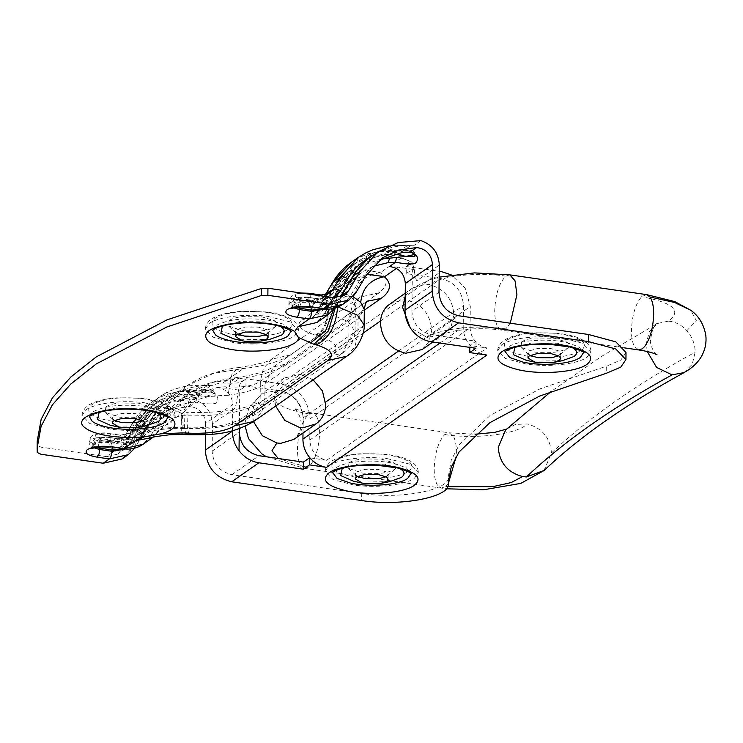 <?xml version="1.0" encoding="UTF-8"?>
<svg xmlns="http://www.w3.org/2000/svg" width="743" height="743" viewBox="0 0 743 743"><rect width="100%" height="100%" fill="white"/><g stroke="black" fill="none" stroke-linecap="round" stroke-linejoin="round"><path stroke-width="0.56" stroke-dasharray="3.71 2.79" d="M390.038 303.785L403.18 299.838L406.393 300.088C421.95 303.915 430.392 314.01 431.711 330.366L429.12 341.371L422.108 349.554M275.672 406.059L274.399 397.254L276.99 386.258L284.002 378.076L300.358 374.379L313.147 379.803M516.496 346.897L531.691 342.941L557.176 343.247L572.342 347.585M562.479 360.661L531.533 361.209L526.035 360.216M530.019 355.451L527.892 352.916L529.248 350.937L537.895 348.383L550.879 348.541L559.089 351.03L560.798 353.315L558.606 355.804M521.651 341.854C524.344 340.034 528.691 338.752 534.7 338L554.306 338.232L566.695 341.994C569.937 344.148 570.122 346.294 567.234 348.43C559.888 352.433 549.003 353.64 534.579 352.052L520.917 347.334L521.651 341.854M559.888 354.95L567.234 348.43M343.879 467.839L359.073 463.883L384.558 464.18L399.725 468.517M389.861 481.594L358.915 482.151L353.417 481.148M357.402 476.393L355.275 473.848L356.631 471.87L365.277 469.325L378.261 469.474L386.471 471.963L388.18 474.257L385.988 476.737M349.034 462.787C351.727 460.976 356.073 459.685 362.082 458.933L381.688 459.165L394.078 462.926C397.319 465.081 397.505 467.236 394.617 469.372C387.27 473.375 376.385 474.582 361.962 472.994L348.3 468.266L349.034 462.787M387.27 475.882L394.617 469.372M224.052 325.518L239.246 321.561L264.731 321.858L279.897 326.196M270.034 339.272L239.088 339.83L233.59 338.827M237.574 334.071L235.447 331.527L236.803 329.548L245.441 327.004L258.434 327.152L266.635 329.641L268.353 331.935L266.161 334.415M229.206 320.465C231.9 318.654 236.246 317.363 242.255 316.611L261.861 316.843L274.241 320.604C277.492 322.759 277.668 324.914 274.789 327.05C267.443 331.053 256.558 332.26 242.134 330.672L228.472 325.945L229.206 320.465M267.443 333.561L274.789 327.05M100.751 411.901L115.945 407.944L141.43 408.251L156.597 412.579M146.733 425.655L115.787 426.213L110.289 425.219M114.283 420.454L112.147 417.919L113.503 415.941L122.149 413.387L135.133 413.535L143.343 416.024L145.052 418.318L142.86 420.798M105.905 406.848C108.599 405.037 112.945 403.755 118.954 403.003L138.56 403.235L150.95 406.988C154.191 409.152 154.377 411.297 151.488 413.433C144.142 417.436 133.257 418.643 118.834 417.055L105.172 412.328L105.905 406.848M144.142 419.944L151.488 413.433M505.147 351.597L508.37 347.037C517.212 340.192 548.353 337.916 567.429 342.718L578.843 346.86L583.571 352.553M559.841 337.694L582.428 343.201L590.936 351.615L587.1 357.216C577.878 364.163 548.928 367.441 526.415 364.079L505.565 358.544L497.81 350.482L501.636 344.882C510.552 338.214 537.672 334.861 559.841 337.694M332.53 472.539L335.752 467.969C344.594 461.124 375.735 458.849 394.812 463.66L406.226 467.793L410.953 473.495M387.224 458.626L409.811 464.143L418.318 472.557L414.483 478.158C405.26 485.105 376.311 488.374 353.798 485.021L332.948 479.486L325.193 471.415L329.019 465.815C337.935 459.146 365.054 455.803 387.224 458.626M212.693 330.217L215.916 325.648C227.516 319.332 244.698 317.419 267.489 319.936L284.132 324.32L291.126 331.174M267.396 316.304L289.974 321.821L298.482 330.236L294.655 335.836C285.433 342.783 256.484 346.052 233.971 342.699L213.12 337.164L205.365 329.093L209.192 323.493C218.098 316.824 245.218 313.481 267.396 316.304M89.401 416.6L92.624 412.031C104.215 405.715 121.406 403.811 144.188 406.319L160.832 410.703L167.825 417.557M144.096 402.697L166.673 408.204L175.19 416.619L171.354 422.219C162.132 429.166 133.183 432.435 110.67 429.082L89.819 423.547L82.064 415.476L85.891 409.876C94.807 403.208 121.926 399.864 144.096 402.697M160.99 433.782L144.523 436.782M626.015 352.544L620.823 360.076L606.288 366.234L606.204 373.33M448.4 481.733L448.466 475.771L451.242 460.223L459.146 444.899L489.999 415.56L539.734 388.97L606.288 366.234M448.4 481.798L448.466 476.811C450.397 490.083 400.486 499.658 361.72 493.454L361.637 500.55M106.658 456.639L117.561 454.168L121.713 449.664L129.115 444.481L124.963 448.986L114.06 451.456L106.658 456.639L41.069 447.165L37.336 445.401L37.234 441.008M140.696 431.135C136.675 437.46 130.796 440.209 123.069 439.373C122.966 435.89 122.168 434.497 120.672 435.194L113.27 440.376C111.775 441.779 110.93 444.323 110.735 448.01C118.462 448.846 124.341 446.106 128.372 439.772C125.502 437.506 124.675 435.742 125.873 434.479L122.363 438.324L113.27 440.376L101.057 438.621C96.088 437.711 94.472 436.438 96.209 434.794C98.958 433.29 103.045 432.835 108.45 433.429C109.945 432.732 110.744 434.126 110.846 437.608L110.809 440.562L126.384 442.809L137.288 440.348L141.449 435.844L152.956 416.442C157.767 408.353 163.98 401.703 171.596 396.493C169.627 393.298 167.807 392.063 166.135 392.787C178.227 386.759 191.935 384.391 207.251 385.663L213.743 385.747L207.715 385.506C194.322 385.626 182.276 389.286 171.596 396.493C161.677 401.601 153.82 409.031 148.024 418.792L140.696 431.135C137.539 429.073 135.068 428.46 133.276 429.296L140.594 416.953L158.714 397.245L166.311 392.685L151.321 402.427L133.201 422.135L125.483 434.906L132.802 422.553C137.566 414.483 143.733 407.777 151.321 402.427L158.742 397.969C157.414 399.344 157.59 401.731 159.262 405.13C169.952 397.923 181.989 394.264 195.39 394.152L201.418 394.384L197.285 392.648L195.39 394.152M207.251 385.663L197.285 392.648C183.976 389.964 171.131 391.737 158.742 397.969M370.701 256.985L371.342 256.549C382.023 249.342 394.059 245.682 407.461 245.561L397.031 252.704C383.722 250.019 370.868 251.793 358.479 258.025C357.16 259.4 357.337 261.787 359.008 265.186C369.689 257.988 381.735 254.32 395.137 254.208L401.164 254.44L397.031 252.704L395.137 254.208M407.461 245.561L413.489 245.803L407.461 245.561M365.881 252.843C377.973 246.815 391.682 244.447 406.997 245.719M381.558 258.917L363.949 264.749L349.136 275.885C346.795 272.95 346.257 270.824 347.51 269.495L354.067 264.174L373.172 255.397L394.329 253.93M372.745 266.458L361.414 272.588L345.068 290.299C346.275 289.036 345.449 287.272 342.588 284.987L349.136 275.885L339.142 288.414L331.824 300.757C328.963 298.482 328.127 296.717 329.335 295.454L336.263 283.529L347.51 269.495L336.653 283.111L341.585 279.656C343.377 278.82 345.848 279.433 349.006 281.504L358.999 268.975C370.005 257.775 383.732 251.71 400.18 250.79L411.873 250.354C401.749 248.886 393.966 248.636 388.524 249.602L380.397 251.078C376.069 251.524 368.955 254.728 359.045 260.682L352.442 266.04C354.188 265.27 356.371 266.245 358.999 268.975L352.451 278.077L342.607 294.674C337.768 302.178 330.737 305.429 321.524 304.435C321.626 307.918 322.425 309.311 323.92 308.605M410.573 251.896L411.473 250.307L413.563 251.088L384.419 250.354L359.045 260.691M152.705 405.984C154.442 405.214 156.624 406.189 159.253 408.919C170.258 397.719 183.985 391.654 200.434 390.734L212.126 390.298C202.003 388.83 194.22 388.58 188.778 389.536L180.66 391.022C176.323 391.468 169.209 394.672 159.299 400.626L152.705 405.984L141.839 419.6C143.631 418.764 146.111 419.377 149.269 421.448L159.253 408.919L152.705 418.021C155.863 420.092 158.333 420.714 160.126 419.879L176.463 402.167L203.201 392.183L210.984 392.128L209.981 392.081L210.752 391.84L208.17 390.372M210.678 391.802L216.835 387.484C226.429 388.765 231.723 394.422 232.745 404.452L205.616 423.454C204.604 413.424 199.3 407.768 189.716 406.486L195.873 402.167C205.207 403.96 211.764 404.359 215.526 403.384C219.714 398.777 218.098 394.914 210.678 391.802L211.727 390.251L213.817 391.032L184.673 390.298L159.299 400.626M196.728 397.681L195.753 402.139L188.406 402.548L161.668 412.532L145.331 430.243C146.529 428.98 145.702 427.216 142.842 424.931L149.389 415.829C147.058 412.894 146.51 410.768 147.773 409.439L154.321 404.118L179.109 394.189L206.257 396.335L189.892 398.118C173.946 398.694 160.442 404.591 149.389 415.829L139.405 428.358C136.536 426.083 135.709 424.318 136.907 423.055L147.606 409.569L154.293 404.136M188.406 402.548L189.892 398.118M200.434 390.734L203.201 392.183L202.598 392.415C193.004 393.502 184.292 396.743 176.463 402.167L190.078 392.629L177.596 404.229L161.426 428.665L150.281 436.475L160.126 419.879L172.552 411.176C174.373 410.507 177.428 411.334 181.729 413.656C171.782 420.241 165.02 425.247 161.426 428.665L152.947 437.367M402.947 252.239L400.18 250.79M414.315 254.533L414.882 253.289L414.845 256.316L413.322 250.92M205.765 396.335L215.098 396.26L213.585 390.864M201.418 394.384L194.016 399.567C205.514 403.57 211.662 411.706 212.461 423.984L234.649 408.436C236.497 407.136 238.605 384.772 240.463 383.286L246.017 378.8L241.085 381.865C240.556 383.054 234.472 383.434 222.835 383.007C217.82 383.249 214.792 384.159 213.743 385.747M401.164 254.44C398.072 255.759 398.016 257.004 400.997 258.183C409.653 260.691 412.764 262.4 410.312 263.31L406.3 266.505L411.845 263.208C413.693 262.112 415.281 281.876 417.129 280.585L439.327 265.037M420.891 240.621L413.489 245.803M110.809 440.562C101.791 439.568 94.993 440.33 90.405 442.828L89.123 444.695L98.485 449.199L114.06 451.456M310.072 294.302L310.555 300.618C301.537 299.633 294.739 300.386 290.151 302.884L288.869 304.751L298.222 309.264L313.797 311.512L301.639 320.029C295.556 325.35 300.116 330.338 315.311 334.991L316.174 335.223C335.725 341.204 340.833 348.049 331.499 355.758L242.775 417.919C230.655 425.237 211.096 428.516 184.088 427.773L182.954 427.717C161.937 427.141 147.142 429.333 138.551 434.293L126.384 442.809M414.882 253.289L413.563 251.088M206.257 396.335L215.136 393.233L213.817 391.032M212.461 423.984L212.126 451.15C213.157 463.883 219.714 471.731 231.816 474.703L361.72 493.454M438.992 292.203L411.873 311.206C412.894 323.939 419.461 331.787 431.562 334.759L476.003 341.176L469.836 345.495L469.808 347.38M129.319 451.159L139.164 434.562L145.331 430.243L135.486 446.84L129.319 451.159L122.112 458.97M352.934 296.578L345.031 296.606L337.638 302.763L335.938 293.55L336.681 292.77L332.641 299.011L345.068 290.299L335.232 306.896L324.078 314.707L332.641 299.011L331.731 300.107L333.598 307.249L335.316 306.209L335.26 307.992M324.078 314.707L323.957 314.373C319.518 320.437 317.15 323.149 316.871 322.518L324.078 314.707C323.363 314.308 326.53 311.819 333.598 307.249L333.412 309.664M186.112 434.618L184.478 428.377L184.023 412.207L181.729 413.656C181.571 430.689 181.701 437.107 182.128 432.918M152.733 437.441L154.191 436.494M141.449 435.844L153.606 427.327C158.761 423.491 167.937 419.609 181.125 415.681L182.258 415.727C218.071 416.721 244.01 412.365 260.078 402.669L348.801 340.508L355.033 331.397L348.142 321.505L327.626 313.044L318.784 314.122L315.859 313.667L328.861 304.537L324.7 309.042L313.797 311.512M315.311 334.991C322.666 331.369 326.771 324.05 327.626 313.044L328.508 311.41L324.254 298.268L325.768 296.429L316.694 313.063L312.543 317.567L301.639 320.029M165.401 408.78C168.81 407.628 174.438 409.319 182.286 413.851L183.465 428.655L169.488 428.609C156.448 429.891 149.659 431.033 149.129 432.036L153.606 427.327L166.618 406.867C169.952 405.762 175.506 407.452 183.27 411.928L181.125 415.681L182.332 428.609L182.954 427.717M137.288 440.348L149.454 431.832L138.551 434.293M310.555 300.618L326.131 302.875L337.034 300.404L340.313 297.219M152.956 416.442L166.618 406.867L186.632 385.951L213.64 373.32L243.537 368.509C264.081 366.197 279.684 361.683 290.346 354.968L379.069 292.807C387.93 285.869 388.338 279.164 380.286 272.7L362.268 269.207L342.755 276.563L325.174 296.568L329.27 309.645C338.678 293.309 346.767 290.095 353.529 300.005L355.321 307.89L349.061 319.249L260.338 381.4C253.623 385.747 243.323 387.595 229.429 386.954C213.083 385.459 190.951 395.137 183.27 411.928M316.174 335.223C323.539 331.61 327.644 324.292 328.49 313.277L329.27 309.645M400.997 258.183L380.286 272.7C364.209 275.151 355.293 284.253 353.529 300.005M222.835 383.007L243.537 368.509L238.874 367.553L232.085 373.441L229.429 386.954M336.681 292.77L347.808 282.126L366.856 274.269M337.582 307.184L337.638 302.763L335.316 306.209L338.093 306.97M323.957 314.373L335.938 293.55L347.51 282.312M189.075 434.748L187.44 428.507L186.985 412.337L184.023 412.207L187.032 408.279C196.198 395.601 214.931 395.88 228.036 395.313L230.144 383.007L235.373 377.732L238.995 378.707L213.009 382.329L190.078 392.629M253.707 421.448L261.805 411.993L264.805 399.279C248.738 408.975 222.798 413.331 186.985 412.337L187.032 408.279C182.629 404.972 179.481 403.625 177.596 404.229M328.861 304.537L340.368 285.136C345.189 277.046 351.402 270.396 359.008 265.186L342.755 276.563M186.567 385.998L171.596 396.493M129.115 444.481L140.622 425.08C145.442 416.99 151.656 410.34 159.262 405.13L151.228 410.749L171.345 401.48L194.016 399.567M396.418 268.418L398.137 267.22L412.384 269.272L406.217 273.591L440.971 278.606C454.8 282.006 462.304 290.977 463.474 305.522L463.214 326.79C463.233 333.709 465.555 339.96 470.18 345.541C474.814 350.854 480.368 354.021 486.841 355.052M398.137 267.22L389.453 266.542M411.873 311.206L412.384 269.272M216.835 387.484L225.519 388.152L238.995 378.707C261.499 375.568 277.854 370.525 288.07 363.587L364.311 310.175M239.292 428.674L239.766 390.214L225.519 388.152M232.41 431.163L232.745 404.452M205.616 423.454L205.477 434.711M303.005 432.993L303.19 417.826C302.011 403.282 294.507 394.31 280.687 390.911L245.933 385.896L239.766 390.214M139.164 434.562L155.501 416.851L171.605 409.04L189.716 406.486M309.896 457.846L326.641 460.261C316.267 457.716 310.648 450.982 309.766 440.079L470.05 327.774C470.932 338.687 476.56 345.411 486.925 347.965L469.836 345.495M212.126 451.15L239.255 432.147L239.023 450.676M476.003 341.176L475.91 348.263M309.766 440.079L310.026 418.811C308.494 399.901 298.742 388.236 280.77 383.825L246.017 378.8L245.933 385.896M470.05 327.774L470.31 306.515L465.183 288.145L451.215 274.854M280.77 383.825L441.063 271.52L406.3 266.505L406.217 273.591M121.713 449.664L133.22 430.262L151.228 410.749M405.204 296.457L409.895 290.141L412.235 288.238L425.377 284.29L429.231 284.643C444.444 288.721 452.663 298.779 453.908 314.818L451.307 325.824L444.295 333.997L427.299 337.601L410.117 327.552M646.559 294.609L641.636 296.726C635.534 303.831 632.144 314.93 631.466 330.041C631.42 337.127 632.386 342.551 634.355 346.312L638.571 349.916M509.809 274.864L505.862 276.145C499.25 282.646 495.535 294.024 494.727 310.295C494.68 317.382 495.637 322.806 497.606 326.576L501.822 330.171L505.769 328.898L510.283 323.205M448.382 483.387L445.8 486.396L441.296 488.132L437.274 484.882C435.175 481.148 434.144 475.604 434.191 468.248C434.924 452.654 438.444 441.416 444.769 434.562L449.274 432.825L453.722 436.856C455.543 440.636 456.434 445.921 456.378 452.701L456.23 456.406M316.982 417.12C318.803 420.891 319.685 426.176 319.639 432.965C318.738 449.905 314.837 461.422 307.936 467.505L304.546 468.387L300.534 465.146C298.435 461.403 297.404 455.858 297.441 448.512C298.342 431.562 302.243 420.055 309.144 413.972L312.534 413.08L316.982 417.12M253.474 421.606L252.202 412.811L254.793 401.805L261.805 393.623L278.811 390.029C294.024 394.106 302.243 404.173 303.478 420.213C303.302 427.225 300.878 432.993 296.216 437.488L293.875 439.392C295.974 438.565 301.565 429.965 300.915 424.355C302.15 417.083 294.757 407.684 294.061 408.195C293.132 407.693 296.791 410.591 312.534 413.08L449.274 432.825L475.065 434.246M505.769 328.898C476.83 324.44 439.206 328.61 427.299 337.601M505.862 276.145C477.6 271.799 440.868 275.867 429.231 284.643M684.108 372.577L692.225 364.321L695.179 352.154C695.039 344.13 692.262 336.978 686.829 330.691C681.47 324.858 675.294 321.673 668.301 321.134C682.334 310.853 673.446 302.717 641.636 296.726M668.301 321.134L657.36 323.521L649.308 331.638L646.289 343.61L647.255 351.523M686.829 330.691L696.34 320.707L690.795 310.286M544.025 470.495L551.455 453.007C550.257 437.72 542.167 428.042 527.186 423.965L515.503 424.42L506.568 429.092M445.8 486.396L447.75 486.665M444.769 434.562C476.337 439.466 517.5 434.172 527.186 423.965M278.811 390.029C267.917 400.338 278.031 408.316 309.144 413.972M278.188 458.477L307.936 467.505M551.455 453.007C588.586 417.835 636.491 384.215 695.179 352.154M557.854 333.57C581.277 337.285 589.153 342.932 581.481 350.492C569.705 356.937 552.17 358.915 528.877 356.436C506.995 352.553 499.844 347.009 507.404 339.792C518.475 333.607 535.285 331.527 557.854 333.57M385.236 454.502C408.659 458.227 416.535 463.864 408.864 471.424C397.087 477.879 379.552 479.857 356.259 477.377C334.378 473.495 327.226 467.951 334.787 460.734C345.857 454.54 362.668 452.468 385.236 454.502M265.4 312.181C288.832 315.905 296.708 321.543 289.027 329.103C277.26 335.557 259.725 337.536 236.432 335.056C214.551 331.174 207.39 325.629 214.959 318.413C226.03 312.218 242.84 310.147 265.4 312.181M142.108 398.564C165.531 402.288 173.407 407.926 165.735 415.486C153.959 421.94 136.424 423.919 113.131 421.439C91.25 417.557 84.098 412.012 91.658 404.796C102.729 398.601 119.549 396.53 142.108 398.564M37.336 445.401L37.243 452.487M41.069 447.165L40.986 454.252M148.024 418.792C144.866 416.73 142.387 416.117 140.594 416.953L132.811 422.553M133.201 422.135C131.994 423.399 132.83 425.163 135.69 427.429C141.495 417.668 149.352 410.238 159.262 405.13M128.372 439.772L135.69 427.429M325.22 294.962L322.109 298.38L313.017 300.441C311.521 301.834 310.667 304.379 310.481 308.076C318.208 308.902 324.087 306.162 328.118 299.838L335.437 287.485C341.241 277.724 349.099 270.294 359.008 265.186M325.62 294.534C324.422 295.798 325.248 297.562 328.118 299.838M332.948 282.191C331.74 283.454 332.567 285.219 335.437 287.485M358.479 258.025L351.067 262.483M333.644 297.702L322.815 299.429L310.593 297.664C301.574 296.68 294.776 297.432 290.179 299.931L288.906 301.797L298.259 306.311L310.481 308.076M321.236 295.017L313.017 300.441L300.804 298.677C295.825 297.767 294.209 296.494 295.955 294.85C298.705 293.346 302.791 292.891 308.196 293.494L320.419 295.25L329.502 293.197L322.109 298.38L325.378 294.934M322.295 296.067L322.815 299.429M308.196 293.494L309.014 293.253M300.804 298.677C299.299 300.07 298.454 302.615 298.259 306.311L298.222 309.264M120.672 435.194L108.45 433.429L120.672 435.194L129.756 433.141L133.276 429.296L125.873 434.479M123.069 439.373L110.846 437.608C101.828 436.615 95.03 437.376 90.442 439.875L89.16 441.741L98.522 446.246L110.735 448.01M101.057 438.621C99.553 440.014 98.708 442.559 98.522 446.246L98.485 449.199M339.142 288.414C336.282 286.139 335.455 284.374 336.653 283.111M295.064 307.361L291.971 304.788L292.993 303.293C296.671 301.296 302.113 300.692 309.32 301.482L321.543 303.246C321.44 299.763 320.642 298.37 319.146 299.067L306.933 297.302L298.77 298.212C297.609 299.308 298.686 300.163 302.002 300.766L314.215 302.522L325.118 300.061L329.335 295.454L334.266 291.999C336.059 291.163 338.529 291.776 341.687 293.847L349.006 281.504M352.442 266.04L341.585 279.656L334.266 291.999L330.05 296.606L319.964 298.835C319.035 298.575 323.474 300.33 330.05 296.606L325.118 300.061L329.335 295.454M139.405 428.358L132.078 440.701C129.217 438.426 128.39 436.661 129.588 435.398L136.907 423.055L141.839 419.6L134.52 431.943C136.313 431.107 138.792 431.72 141.941 433.782L149.269 421.448M129.198 435.816L134.52 431.943L130.313 436.55L119.4 439.011L107.187 437.246L99.023 438.156C97.862 439.252 98.94 440.107 102.255 440.701L114.468 442.466L125.372 440.005L129.198 435.816L136.907 423.055M321.543 303.246C330.375 304.203 337.09 301.064 341.687 293.847M321.524 304.435L309.311 302.67L309.32 301.482C309.218 297.999 308.419 296.606 306.933 297.302L319.964 298.835M299.568 306.757L302.002 300.766M311.986 307.24L314.215 302.522L319.146 299.067M331.824 300.757L322.75 308.8M95.318 447.305L92.234 444.732L93.256 443.237C96.924 441.24 102.367 440.636 109.583 441.426C109.481 437.943 108.682 436.55 107.187 437.246L120.217 438.779L114.468 442.466L112.249 447.184M120.217 438.779C119.289 438.519 123.728 440.274 130.313 436.55L125.372 440.005L129.588 435.398M132.078 440.701L123.013 448.744M102.255 440.701L99.822 446.701M152.705 418.021L142.87 434.618C138.022 442.122 130.991 445.373 121.787 444.37L109.565 442.614L109.583 441.426L121.796 443.19C130.629 444.147 137.344 441.008 141.941 433.782M119.4 439.011C120.895 438.314 121.694 439.707 121.796 443.19M125.298 449.004L133.006 441.528C135.858 443.812 136.684 445.577 135.486 446.84L134.762 448.15M135.486 446.84L128.279 454.651M145.331 430.243L135.876 446.422M133.006 441.528L142.842 424.931M142.87 434.618C146.018 436.698 148.489 437.311 150.281 436.475L143.074 444.277M121.787 444.37C121.889 447.862 122.688 449.255 124.174 448.549M325.044 309.06L332.743 301.584C335.604 303.868 336.43 305.633 335.232 306.896L334.508 308.206M335.232 306.896L328.025 314.707M345.068 290.299L335.622 306.478M332.743 301.584L342.588 284.987M410.498 251.896L407.916 250.428M342.82 304.333L350.027 296.531L359.863 279.935L376.209 262.223L382.376 257.905M366.03 275.616L359.863 279.935C358.08 280.77 355.6 280.157 352.451 278.077M356.185 292.213L350.027 296.531C348.235 297.367 345.764 296.754 342.607 294.674M291.581 307.695L292.983 304.481C296.652 302.475 302.095 301.872 309.311 302.67C309.413 306.153 310.212 307.546 311.707 306.85M307.741 297.07C297.358 296.438 292.101 299.011 291.971 304.788L291.962 305.967L293.355 307.76M111.961 446.784C110.466 447.49 109.667 446.097 109.565 442.614C102.348 441.816 96.906 442.419 93.237 444.416L92.216 445.911L93.618 447.704M210.529 385.849L199.886 393.316M410.275 245.905L399.623 253.372M231.816 474.703L258.945 455.7M431.562 334.759L458.682 315.756M346.795 356.222L354.903 346.767L357.903 334.062L264.805 399.279L264.991 383.927L358.089 318.701L364.321 309.59M364.126 324.951L357.903 334.062L358.089 318.701L367.098 301.333M379.069 292.807L360.169 297.079L352.061 306.534L349.061 319.249L348.801 340.508L342.402 353.296L331.499 355.758M290.346 354.968L271.446 359.24L263.338 368.695L260.338 381.4L260.078 402.669L253.679 415.458L242.775 417.919M355.321 307.89L355.033 331.397L353.612 339.282C350.965 345.579 347.222 350.25 342.402 353.296L253.679 415.458L242.069 421.42C232.587 424.922 221.507 427.179 208.839 428.2L183.465 428.655L184.088 427.773M333.523 297.683L326.131 302.875M324.7 309.042L312.543 317.567L315.859 313.667L325.174 296.568M340.368 285.136L326.697 294.711L325.768 296.429M238.902 367.534C257.654 364.553 268.492 361.795 271.446 359.24L360.169 297.079C359.408 297.246 358.08 299.29 356.176 303.209L355.33 307.853M228.036 395.313C244.986 392.945 257.301 389.146 264.991 383.927L273.535 366.875L288.07 363.587M280.687 390.911L363.086 333.18M380.527 320.957L440.971 278.606M303.19 417.826L325.592 402.13M398.443 351.086L463.474 305.522M439.967 343.071L463.214 326.79M310.026 418.811L470.31 306.515M326.641 460.261L486.925 347.965M133.22 430.262L140.622 425.08M624.176 347.835L501.822 330.171C491.625 328.685 480.517 328.332 468.499 329.13L455.914 330.709C448.456 332.39 444.518 333.523 444.1 334.136L432.816 342.04M405.241 293.132L412.235 288.238L429.593 279.832L439.178 277.139M266.468 456.787L304.546 468.387L446.339 488.792M284.002 378.076L261.805 393.623L248.914 407.972L245.069 422.581L245.153 426.306M657.044 354.801C658.205 355.321 652.595 353.752 650.301 341.659C651.973 329.688 654.342 323.632 657.425 323.474L601.041 356.705L551.343 391.31M527.836 357.931L527.892 352.916M560.798 353.315L560.733 358.34M528.756 354.569L520.917 347.334M355.219 478.873L355.275 473.848M388.18 474.257L388.115 479.272M356.138 475.501L348.3 468.266M235.382 336.551L235.447 331.527M268.353 331.935L268.288 336.95M236.311 333.18L228.472 325.945M112.091 422.934L112.147 417.919M145.052 418.318L144.987 423.334M113.01 419.563L105.172 412.328M583.524 352.052L583.766 352.776M504.943 351.82L505.203 351.086M497.81 350.482C497.021 351.086 499.017 341.947 506.317 339.068C512.893 335.687 521.985 333.57 533.604 332.725L558.513 333.31C569.37 334.926 576.503 336.69 579.902 338.585C587.165 341.845 590.843 346.192 590.936 351.615M410.907 472.985L411.148 473.718M332.325 472.752L332.585 472.028M325.193 471.415C324.403 472.019 326.4 462.889 333.7 460.001C340.275 456.62 349.368 454.512 360.987 453.667L385.896 454.242C396.753 455.868 403.886 457.623 407.285 459.527C414.548 462.787 418.225 467.133 418.318 472.557M212.758 329.706L212.498 330.431M291.321 331.397L291.08 330.663M205.365 329.093C204.566 329.697 206.573 320.567 213.873 317.679C220.448 314.298 229.541 312.19 241.15 311.345L266.068 311.921C276.925 313.546 284.058 315.301 287.448 317.205C294.72 320.465 298.398 324.812 298.482 330.236M89.457 416.089L89.197 416.814M168.02 417.78L167.779 417.046M82.064 415.476C81.275 416.08 83.272 406.95 90.572 404.062C96.999 400.756 105.877 398.657 117.199 397.774L142.767 398.313C153.625 399.929 160.757 401.684 164.157 403.588C171.419 406.848 175.097 411.195 175.19 416.619M448.382 482.857L448.466 475.771M211.736 385.598L207.548 385.376C201.65 384.818 194.582 385.088 186.335 386.193C184.961 386.258 173.927 388.57 166.311 392.685M411.483 245.654L396.762 245.227L388.598 245.877M288.869 304.751L289.129 300.107L291.813 296.048L296.206 293.894L301.231 293.021M125.483 434.906L122.363 438.324L129.756 433.141L121.49 434.961M89.123 444.695L89.16 441.741C90.247 437.646 91.38 435.602 92.559 435.621C96.516 433.197 102.079 432.389 109.267 433.197M336.263 283.529L328.945 295.872M347.352 269.625L354.039 264.192M136.517 423.482L147.606 409.569M91.835 447.639L92.234 444.732C92.355 438.955 97.612 436.382 108.004 437.014M145.721 429.825C149.817 422.916 155.138 417.148 161.668 412.532L155.501 416.851M202.598 392.415L209.981 392.081M345.467 289.881C349.563 282.972 354.875 277.213 361.414 272.588L347.808 282.126M215.136 393.233L215.098 396.26C215.535 394.858 214.16 393.474 210.975 392.128M404.889 259.279C414.705 262.873 411.093 262 412.569 263.208L414.798 271.799L411.139 265.075C406.142 260.236 403.551 258.109 403.375 258.703L404.889 259.279M344.436 295.222L337.034 300.404M124.963 448.986L117.561 454.168M342.839 276.507C335.279 282.006 329.39 288.693 325.174 296.578M238.874 367.562C231.157 368.184 220.838 370.636 207.901 374.927C201.827 376.961 194.731 380.639 186.632 385.951M367.246 301.175L273.535 366.875L268.325 369.642C260.904 372.93 249.927 375.624 235.373 377.732M190.31 392.462C198.455 387.447 204.353 384.493 207.994 383.62L217.829 380.75L235.364 377.732M354.067 264.174L359.027 260.7M159.281 400.644L154.321 404.118M152.371 437.571L154.228 436.466"/><path stroke-width="1.11" d="M432.816 342.04L422.108 349.554L405.743 353.25C390.196 349.424 381.753 339.328 380.435 322.964C380.611 315.951 383.026 310.184 387.697 305.689L405.241 293.132M313.147 379.803L322.406 390.883L325.675 404.656C325.499 411.678 323.075 417.436 318.413 421.94L316.063 423.844L302.921 427.792L299.708 427.541L284.857 420.427L275.672 406.059M572.342 347.585L573.28 348.133C577.506 350.937 577.738 353.724 573.986 356.51L562.479 360.661L553.516 362.435L537.746 362.714L534.951 362.203L527.836 357.931L529.183 355.953L537.83 353.408L550.823 353.557L559.024 356.046L560.733 358.34L559.386 360.318L553.516 362.435M534.951 362.203L526.035 360.216L513.32 354.625L514.732 347.956L516.496 346.897M558.606 355.804L551.65 357.736L537.811 357.699L530.019 355.451M399.725 468.517L400.663 469.074C404.889 471.87 405.121 474.666 401.369 477.443L389.861 481.594L380.899 483.368L365.129 483.656L362.333 483.145L355.219 478.873L356.566 476.895L365.212 474.34L378.206 474.498L386.406 476.987L388.115 479.272L386.769 481.25L380.899 483.368M362.333 483.145L353.417 481.148L340.703 475.566L342.114 468.889L343.879 467.839M385.988 476.737L379.032 478.678L365.194 478.631L357.402 476.393M279.897 326.196L280.835 326.753C285.052 329.548 285.293 332.344 281.532 335.121L270.034 339.272L261.072 341.046L245.301 341.334L242.497 340.823L235.382 336.551L236.738 334.573L245.385 332.019L258.369 332.177L266.579 334.666L268.288 336.95L266.932 338.929L261.072 341.046M242.497 340.823L233.59 338.827L220.875 333.245L222.278 326.567L224.052 325.518M266.161 334.415L259.205 336.356L245.366 336.31L237.574 334.071M156.597 412.579L157.535 413.136C161.76 415.941 161.993 418.727 158.24 421.504L146.733 425.655L137.771 427.429L122.001 427.717L119.205 427.206L112.082 422.934L113.438 420.956L122.084 418.402L135.077 418.56L143.278 421.049L144.987 423.334L143.64 425.321L137.771 427.429M119.205 427.206L110.289 425.219L97.584 419.628L98.986 412.95L100.751 411.901M142.86 420.798L135.913 422.739L122.066 422.693L114.283 420.454M583.571 352.553L580.348 357.429C571.766 364.024 542.353 366.448 523.137 362.157L509.782 357.55L505.147 351.597M410.953 473.495L407.731 478.362C399.149 484.956 369.735 487.389 350.52 483.089L337.164 478.483L332.53 472.539M291.126 331.174L287.903 336.04C279.322 342.634 249.908 345.068 230.683 340.768C223.689 339.282 218.618 337.331 215.47 334.907L212.693 330.217M334.508 308.206L328.025 314.707L316.88 322.518L297.98 326.79L294.665 331.592L298.389 337.517C299.438 348.328 255.22 355.126 226.643 348.532C218.34 346.767 212.312 344.455 208.579 341.576C200.703 333.17 209.201 327.078 234.082 323.298C256.651 320.474 285.544 324.431 294.665 331.592L298.398 337.378M167.825 417.557L164.602 422.423C156.021 429.017 126.607 431.451 107.391 427.151C100.398 425.665 95.327 423.714 92.178 421.3L89.401 416.6M160.99 433.782L144.523 436.782C130.081 438.138 116.354 437.516 103.342 434.915C95.039 433.15 89.021 430.838 85.278 427.959C70.446 417.761 103.658 406.012 138.263 409.217C173.583 411.39 187.83 426.779 160.99 433.782L182.128 432.918L181.914 434.479L189.075 434.748C209.944 434.72 229.977 435.63 253.707 421.448L346.795 356.222C357.067 350.436 365.324 333.133 364.126 324.951L364.321 309.59L360.717 302.355L352.934 296.578M340.313 297.219L341.186 295.9L348.588 290.717L360.095 271.316L378.103 251.803L398.211 242.524L420.891 240.621C432.389 244.623 438.537 252.759 439.327 265.037L438.992 292.203C440.023 304.927 446.589 312.784 458.682 315.756L588.595 334.508L588.502 341.604L615.798 348.978L625.931 359.631L620.739 367.163L606.204 373.33L539.641 396.056L489.906 422.646L459.063 451.985L451.15 467.31L448.4 481.733M588.595 334.508L615.891 341.891L626.015 352.544L625.931 359.631M448.4 481.798L448.373 483.897C450.314 497.169 400.403 506.745 361.637 500.55L231.732 481.789C215.479 477.795 206.665 467.254 205.291 450.165L232.41 431.163C232.41 438.221 234.612 444.723 239.023 450.676C244.336 457.465 250.948 461.496 258.852 462.787L303.293 469.204L309.459 464.886L309.896 457.846C314.521 463.149 320.075 466.325 326.548 467.356L309.459 464.886M134.762 448.15L128.279 454.651L122.112 458.97L103.212 463.242L40.986 454.252L37.243 452.487L37.15 448.103L41.088 426.352L52.335 404.935L70.771 384.066L96.191 363.986L166.831 326.994L261.22 295.575L267.861 295.305L330.087 304.286L348.987 300.014L356.185 292.213L366.03 275.616L382.376 257.905L398.471 250.094L416.582 247.54C426.166 248.821 431.469 254.477 432.482 264.508L432.157 291.219C433.541 308.308 442.354 318.849 458.598 322.843L431.469 341.845C423.566 340.563 416.953 336.523 411.641 329.734C407.229 323.79 405.028 317.28 405.028 310.221L405.362 283.51C404.341 273.48 399.047 267.824 389.453 266.542L395.62 262.223L388.152 262.604L389.638 258.174L381.558 258.917M37.15 448.103L37.234 441.008L41.181 419.266L52.428 397.849L70.864 376.98L96.284 356.891L166.915 319.908L261.304 288.488L267.944 288.219L333.523 297.683L344.436 295.222L348.588 290.717M341.186 295.9L352.693 276.498C357.513 268.409 363.726 261.759 371.342 256.549C369.373 253.354 367.553 252.118 365.881 252.843L358.46 257.301L365.881 252.843M394.329 253.93L406.003 256.391L389.638 258.174M396.474 257.737L395.49 262.195M402.947 252.239L379.339 260.189L402.947 252.239L410.721 252.183C413.972 253.586 415.346 254.97 414.845 256.316L405.511 256.4M402.344 252.471L410.73 252.183M410.573 251.896L410.415 251.858C417.845 254.97 419.461 258.833 415.272 263.44C411.501 264.415 404.954 264.016 395.62 262.223M406.003 256.391L414.315 254.533M309.543 457.799L303.385 462.118L258.945 455.7C246.843 452.728 240.277 444.871 239.255 432.147M335.26 307.992L328.471 330.839L313.973 344.25L298.389 337.517M333.412 309.664L325.555 331.044L310.268 343.145M182.128 432.918L187.19 433.076L186.112 434.618M128.279 454.651L109.379 458.923L97.166 457.159C87.219 455.348 83.987 452.803 87.47 449.506C92.977 446.506 101.141 445.596 111.961 446.784L124.174 448.549L143.074 444.277L140.306 445.976C134.938 448.716 129.291 449.654 123.366 448.791L135.319 440.748L152.733 437.441M360.717 302.355C362.296 287.885 370.274 279.322 384.66 276.656C392.025 284.123 390.855 291.358 381.168 298.361L364.311 310.175M366.856 274.269L384.66 276.656L396.418 268.418M239.023 450.676L239.292 428.674M205.477 434.711L205.291 450.165M303.005 432.993L302.93 439.085C302.94 446.014 305.262 452.264 309.896 457.846M469.808 347.38L469.752 352.581L486.841 355.052L326.548 467.356M303.385 462.118L303.293 469.204M431.469 341.845L475.91 348.263L469.752 352.581M451.215 274.854L441.063 271.52M588.502 341.604L458.598 322.843M410.117 327.552L402.622 307.416L405.204 296.457M624.176 347.835L638.571 349.916L642.24 348.839L644.59 346.6C650.097 339.022 653.116 328.322 653.664 314.484C653.691 306.422 652.475 300.59 650.004 296.986L646.559 294.609L509.809 274.864L515.066 280.817L516.914 294.748L510.283 323.205M456.23 456.406L448.382 483.387M316.063 423.844L293.875 439.392L280.724 443.339L276.87 442.986L262.409 435.742L253.474 421.606M647.255 351.523L656.598 367.423L672.109 374.871L684.108 372.577C692.903 367.646 699.033 361.59 702.497 354.43C705.404 348.495 706.528 342.226 705.85 335.622C703.955 324.552 698.931 316.1 690.804 310.286L674.505 302.447L650.004 296.986M447.75 486.665L492.823 486.656L511.184 482.579L522.533 476.532L526.388 476.969L544.025 470.495M551.343 391.31L505.649 429.956L498.265 447.323C499.389 462.685 507.478 472.418 522.533 476.532M276.87 442.986L271.984 450.713L278.188 458.477M526.388 476.969C564.039 441.361 612.613 407.322 672.109 374.871M587.016 364.302C576.828 372.141 541.907 375.02 519.088 369.921C499.212 365.092 493.371 359.11 501.553 351.968C512.057 343.842 549.031 341.139 571.683 346.842C589.858 351.708 594.967 357.532 587.016 364.302M414.399 485.244C404.211 493.073 369.29 495.962 346.47 490.854C326.595 486.033 320.753 480.043 328.935 472.901C339.44 464.774 376.413 462.072 399.065 467.784C417.241 472.65 422.349 478.464 414.399 485.244M261.304 288.488L261.22 295.575M267.944 288.219L267.861 295.305M371.342 256.549C361.423 261.657 353.566 269.087 347.761 278.848C344.613 276.786 342.133 276.173 340.34 277.009L332.548 282.609C337.313 274.548 343.48 267.833 351.067 262.483L332.948 282.191L325.22 294.962M332.548 282.609L325.23 294.952M347.761 278.848L340.443 291.191C337.285 289.129 334.814 288.516 333.022 289.352L340.34 277.009L358.46 257.301L351.067 262.483M340.443 291.191L333.644 297.702M301.231 293.021L309.014 293.253L321.236 295.017L329.502 293.197L333.022 289.352L325.378 294.934M321.236 295.017L322.295 296.067M309.014 293.253L310.072 294.302M322.75 308.8L311.679 310.156L295.064 307.361M293.355 307.76L299.448 309.58L299.568 306.757M311.679 310.156L311.986 307.24M112.249 447.184L111.933 450.1L95.318 447.305M123.013 448.744L111.933 450.1M99.822 446.701L99.701 449.524L111.924 451.289L125.298 449.004M103.212 463.242L109.379 458.923C110.883 457.521 111.729 454.976 111.924 451.289M328.025 314.707L309.125 318.979C310.63 317.577 311.475 315.032 311.661 311.345L325.044 309.06M388.152 262.604L372.745 266.458M410.498 251.896L409.718 252.137M342.82 304.333C336.82 308.354 330.254 309.859 323.103 308.847L342.82 304.333L348.987 300.014M297.98 326.79L309.125 318.979L296.903 317.215C286.965 315.404 283.733 312.859 287.216 309.562C292.723 306.562 300.878 305.652 311.707 306.85L323.92 308.605L330.087 304.286M296.903 317.215C298.407 315.812 299.253 313.267 299.448 309.58L311.661 311.345M323.103 308.847L311.707 306.85M111.961 446.784L123.366 448.791M97.166 457.159C98.661 455.756 99.516 453.211 99.701 449.524L93.618 447.704M432.482 264.508L405.362 283.51M410.415 251.858L416.582 247.54M405.028 310.221L432.157 291.219M258.852 462.787L231.732 481.789M187.19 433.076L190.152 433.215C210.696 433.782 225.584 431.284 234.807 425.72L327.895 360.494L346.795 356.222M338.093 306.97L357.374 315.153L364.126 324.951M337.582 306.831C336.115 325.917 329 338.594 316.239 344.873L313.973 344.25M327.895 360.494C335 354.625 331.118 349.414 316.239 344.873M234.807 425.72L253.707 421.448M190.152 433.215L189.075 434.748M367.098 301.333L381.168 298.361M363.086 333.18L380.527 320.957M325.592 402.13L398.443 351.086M302.93 439.085L439.967 343.071M352.693 276.498L360.095 271.316M135.319 440.748L144.523 436.782M439.178 277.139L474.433 272.895L509.809 274.864M638.571 349.916C645.908 351.04 651.435 352.377 655.14 353.909L657.044 354.801M690.804 310.286L674.755 301.574L646.559 294.609M684.108 372.577C626.173 404.266 579.494 436.921 544.062 470.542L520.778 483.405L483.396 489.813L446.339 488.792M506.568 429.092L494.634 432.389L475.065 434.246M266.468 456.787L261.629 453.694L248.506 438.574L245.153 426.306M583.766 352.776C585.289 352.433 580.72 350.51 570.057 347.009L549.597 344.315C535.805 343.786 524.131 344.817 514.555 347.399C509.15 349.089 505.946 350.557 504.943 351.82L505.203 351.086M411.148 473.718C412.671 473.375 408.102 471.443 397.44 467.941L376.98 465.248C363.188 464.728 351.513 465.759 341.938 468.341C336.533 470.022 333.328 471.499 332.325 472.752L332.585 472.028M212.498 330.431C216.232 326.4 233.646 322.341 252.23 322.778C261.341 323.066 268.725 323.251 281.838 326.753C288.488 329.26 291.646 330.802 291.321 331.397M89.197 416.814C92.931 412.783 110.345 408.724 128.929 409.161C138.04 409.458 145.424 409.634 158.538 413.136C165.187 415.643 168.345 417.194 168.02 417.78M388.598 245.877L372.995 249.704L366.058 252.741M310.89 307.082L297.655 306.952L290.838 308.744L291.581 307.695M91.835 447.639L91.092 448.688L97.649 446.924L111.144 447.026M143.074 444.277L152.947 437.367M364.321 309.59C365.027 304.76 366.002 301.955 367.246 301.175M378.103 251.803L370.701 256.985M181.914 434.479L169.645 434.757C156.801 436.327 151.043 437.265 152.371 437.571"/></g></svg>
